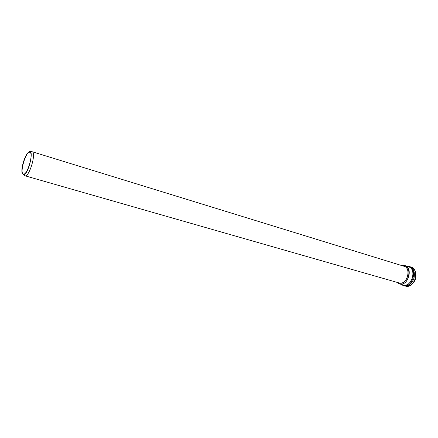 <?xml version="1.0" encoding="UTF-8"?>
<svg xmlns="http://www.w3.org/2000/svg" width="438" height="438" viewBox="0 0 438 438"><rect width="100%" height="100%" fill="white"/><g stroke="black" fill="none" stroke-linecap="round" stroke-linejoin="round"><path stroke-width="0.66" d="M23.444 174.05C27.271 175.501 33.912 152.917 29.833 152.32C26.001 150.65 19.256 173.344 23.384 174.034L23.444 174.05M23.274 174.653C28.667 175.873 35.281 144.945 28.016 152.676C24.648 155.933 21.008 168.176 22.053 172.742L23.274 174.653M398.372 282.74L399.182 283.03C407.504 285.636 412.07 266.901 403.332 266.052M32.094 151.707L403.945 266.238C411.895 268.198 406.897 285.461 399.106 282.948L25.004 175.797C29.275 177.45 36.655 152.375 32.094 151.707L29.893 151.696M396.888 282.313L399.549 283.917C408.063 286.676 413.543 267.815 404.849 265.674L408.479 266.791C417.184 268.943 411.731 287.722 403.201 284.957L399.434 283.884L396.91 282.318L399.472 283.835C409.902 286.775 413.001 262.849 401.887 265.603M411.205 284.837C415.536 281.218 416.877 276.701 415.229 271.303M414.332 281.136L415.821 276.121M406.092 286.436L407.006 286.447C410.954 285.888 413.713 283.178 415.29 278.305C416.319 273.63 415.421 270.082 412.591 267.662L411.819 267.175M401.263 284.41L403.924 285.921C408.594 286.518 411.977 283.857 414.069 277.938C415.197 270.799 413.061 266.862 407.668 266.129L406.667 266.233M401.673 284.525L403.617 285.461C413.85 288.522 418.005 265.297 407.072 266.359M404.849 265.674L401.876 265.603L404.849 265.674M24.939 175.786L23.088 174.592M410.669 285.209C415.75 281.453 417.184 276.619 414.983 270.7M408.561 266.162L412.591 267.662C419.15 271.949 414.841 286.441 407.006 286.447L402.818 285.505"/></g></svg>
